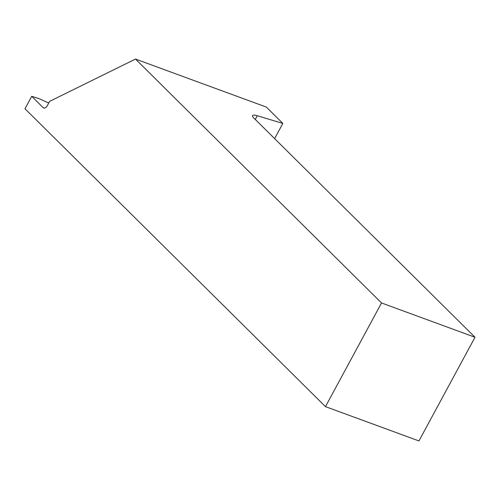 <?xml version="1.0" encoding="UTF-8"?>
<svg xmlns="http://www.w3.org/2000/svg" width="500" height="500" viewBox="0 0 500 500"><rect width="100%" height="100%" fill="white"/><g stroke="black" fill="none" stroke-linecap="round" stroke-linejoin="round"><path stroke-width="0.75" d="M255.275 119.45L257.281 115.744A14.45 2.981 -151.6 0 0 252.569 115.594A14.45 2.981 -151.6 0 0 255.306 119.469L475 337.269L418.944 440.938L325.475 406.631L25 108.75L31.725 96.312L43.119 107.606L44.387 108.075M325.475 406.631L381.525 302.962L135.5 59.062L49.656 101.344L47.413 105.494A4.819 2.712 110.2 0 1 43.7 107.981A4.819 2.712 110.2 0 1 43.119 107.606M135.5 59.062L266.363 107.088L282.831 123.419L274.619 138.613M475 337.269L381.525 302.962M257.281 115.744L282.831 123.419M31.725 96.312L39.319 98.756A385.412 79.475 28.4 0 0 48.756 103.012"/></g></svg>
